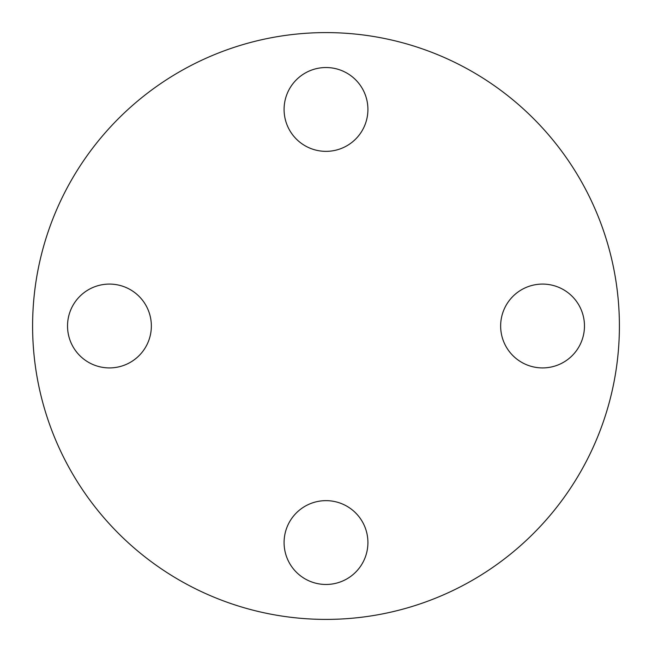 <?xml version="1.0" encoding="UTF-8"?>
<svg xmlns="http://www.w3.org/2000/svg" width="652" height="652" viewBox="0 0 652 652"><rect width="100%" height="100%" fill="white"/><g stroke="black" fill="none" stroke-linecap="round" stroke-linejoin="round"><path stroke-width="0.98" d="M367.915 542.554A41.915 41.915 0 0 0 326 500.646A41.915 41.915 0 0 0 284.085 542.554A41.915 41.915 0 0 0 326 584.469A41.915 41.915 0 0 0 367.915 542.554M584.469 326A41.915 41.915 0 0 0 542.554 284.085A41.915 41.915 0 0 0 500.646 326A41.915 41.915 0 0 0 542.554 367.915A41.915 41.915 0 0 0 584.469 326M326 67.531A41.915 41.915 0 0 0 284.085 109.446A41.915 41.915 0 0 0 326 151.354A41.915 41.915 0 0 0 367.915 109.446A41.915 41.915 0 0 0 326 67.531M151.354 326A41.915 41.915 0 0 0 109.446 284.085A41.915 41.915 0 0 0 67.531 326A41.915 41.915 0 0 0 109.446 367.915A41.915 41.915 0 0 0 151.354 326M619.4 326A293.4 293.4 0 0 1 326 619.4A293.4 293.4 0 0 1 32.6 326A293.4 293.4 0 0 1 326 32.6A293.4 293.4 0 0 1 619.4 326"/></g></svg>
